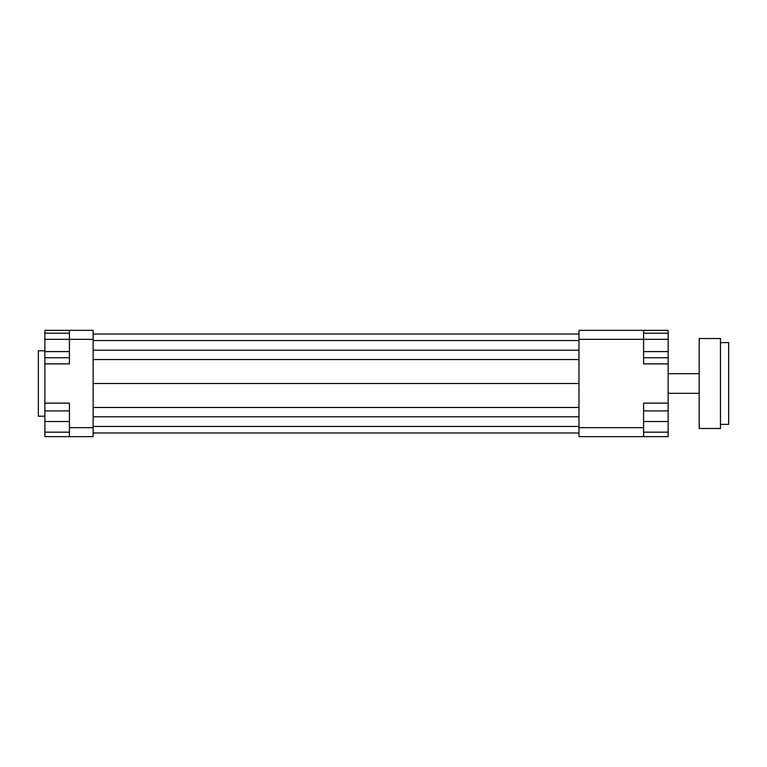 <?xml version="1.0" encoding="UTF-8"?>
<svg xmlns="http://www.w3.org/2000/svg" width="767" height="767" viewBox="0 0 767 767"><rect width="100%" height="100%" fill="white"/><g stroke="black" fill="none" stroke-linecap="round" stroke-linejoin="round"><path stroke-width="1.15" d="M643.59 427.67L643.59 403.126L668.124 403.126L668.124 436.663L643.59 436.663L643.59 427.67L578.98 427.67L578.98 436.663L643.59 436.663M668.124 403.126L668.124 363.874L643.59 363.874L643.59 330.337L578.98 330.337L578.98 427.67M578.98 339.33L668.124 339.33L668.124 351.602L643.59 351.602M69.433 330.337L69.433 339.33L93.152 339.33L93.152 330.337L44.889 330.337L44.889 333.194L69.433 333.194M44.889 363.874L44.889 339.33L69.433 339.33L69.433 363.874L44.889 363.874L44.889 410.901L69.433 410.901M668.124 363.874L668.124 357.748L643.59 357.748M643.59 330.337L668.124 330.337L668.124 333.194L643.59 333.194M69.433 427.67L69.433 436.663L93.152 436.663L93.152 427.67L69.433 427.67L69.433 403.126L44.889 403.126M69.433 436.663L44.889 436.663L44.889 432.166L69.433 432.166M44.889 432.166L44.889 410.901M44.889 421.534L69.433 421.534M44.889 351.602L69.433 351.602M44.889 357.748L69.433 357.748M44.889 339.33L44.889 333.194M668.124 432.166L643.59 432.166M668.124 410.901L643.59 410.901M668.124 421.534L643.59 421.534M668.124 351.602L668.124 357.748M668.124 333.194L668.124 339.33M44.889 350.787L38.35 350.787L38.35 416.213L44.889 416.213M93.152 334.019L578.98 334.019M93.152 340.558L578.98 340.558M93.152 350.212L578.98 350.212M93.152 359.541L578.98 359.541M93.152 383.5L578.98 383.5M93.152 427.67L93.152 339.33M93.152 407.459L578.98 407.459M93.152 416.788L578.98 416.788M93.152 426.442L578.98 426.442M93.152 432.981L578.98 432.981M720.472 342.609L728.65 342.609L728.65 424.391L720.472 424.391M720.472 383.5L720.472 338.515L699.207 338.515L699.207 428.485L720.472 428.485L720.472 383.5M668.124 393.318L699.207 393.318M668.124 373.682L699.207 373.682"/></g></svg>
